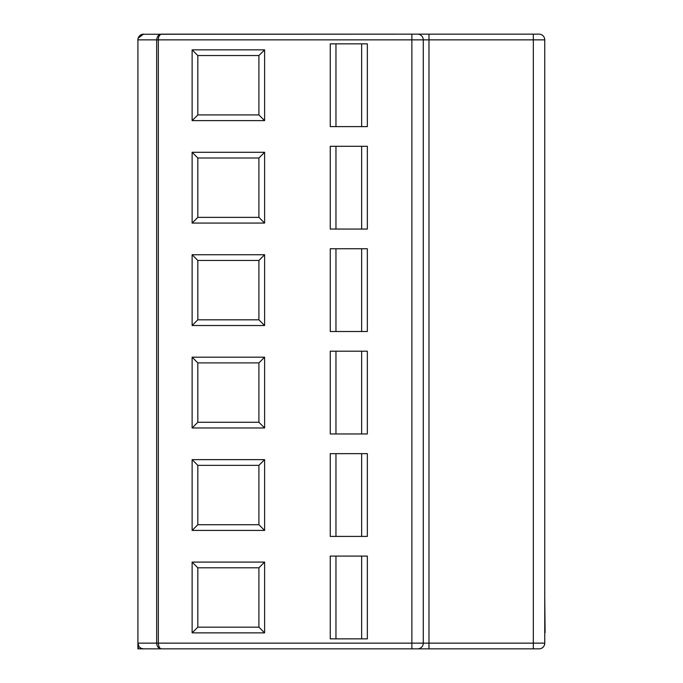 <?xml version="1.0" encoding="UTF-8"?>
<svg xmlns="http://www.w3.org/2000/svg" width="683" height="683" viewBox="0 0 683 683"><rect width="100%" height="100%" fill="white"/><g stroke="black" fill="none" stroke-linecap="round" stroke-linejoin="round"><path stroke-width="1.02" d="M138.359 645.375A5.712 5.712 0 0 0 138.99 646.494A5.712 5.712 0 0 1 137.906 643.138C138.239 646.605 140.143 648.509 143.609 648.85L176.146 648.85L138.359 648.85L137.906 643.138L137.906 39.862C138.239 36.395 140.143 34.492 143.609 34.15A5.712 5.712 0 0 0 137.906 39.862L156.663 39.862C157.133 36.19 158.763 34.287 161.572 34.15L411.866 34.15L142.499 34.261M142.499 648.739A5.712 5.712 0 0 1 140.254 647.757A5.712 5.712 0 0 0 143.609 648.85L161.572 648.85C159.72 648.713 158.644 646.81 158.336 643.138L423.281 643.138A5.712 5.712 161.9 0 1 417.569 648.85L533.329 648.85L428.992 648.85L428.992 643.138L544.752 643.138A5.712 5.712 -28.8 0 1 539.041 648.85L533.329 648.85L533.329 39.862L428.992 39.862L428.992 643.138L423.281 643.138A5.712 5.712 161.9 0 1 417.569 648.85L161.572 648.85C158.43 648.346 156.8 646.442 156.663 643.138L158.336 643.138L158.336 39.862C158.422 36.558 159.506 34.654 161.572 34.15L176.146 34.15M182.882 648.85L411.866 648.85L411.866 39.862L156.663 39.862L156.663 643.138L137.906 643.138L137.906 648.85L138.359 648.85M137.975 38.991L138.171 38.128M139.076 36.387L139.682 35.721M544.752 39.862L533.329 39.862L533.329 34.15L428.992 34.15L539.041 34.15A5.712 5.712 -152.3 0 1 544.752 39.862L544.752 643.138A5.712 5.712 -28.8 0 1 539.041 648.85M417.569 34.15L411.866 34.15L411.866 39.862L428.992 39.862L428.992 34.15L417.569 34.15A5.712 5.712 -151.6 0 1 423.281 39.862L423.281 643.138M367.343 556.099L367.343 638.861L330.248 638.861L330.248 556.099L367.343 556.099M367.343 453.649L367.343 536.411L330.248 536.411L330.248 453.649L367.343 453.649M367.343 351.199L367.343 433.961L330.248 433.961L330.248 351.199L367.343 351.199M367.343 248.749L367.343 331.511L330.248 331.511L330.248 248.749L367.343 248.749M367.343 146.299L367.343 229.061L330.248 229.061L330.248 146.299L367.343 146.299M367.343 43.849L367.343 126.611L330.248 126.611L330.248 43.849L367.343 43.849M192.128 562.092L264.611 562.092L264.611 632.868L192.128 632.868L192.128 562.092L197.831 567.804L258.908 567.804L264.611 562.092M192.128 459.642L264.611 459.642L264.611 530.418L192.128 530.418L192.128 459.642L197.831 465.354L258.908 465.354L264.611 459.642M192.128 357.192L264.611 357.192L264.611 427.968L192.128 427.968L192.128 357.192L197.831 362.904L258.908 362.904L264.611 357.192M192.128 254.742L264.611 254.742L264.611 325.518L192.128 325.518L192.128 254.742L197.831 260.454L258.908 260.454L264.611 254.742M192.128 152.292L264.611 152.292L264.611 223.068L192.128 223.068L192.128 152.292L197.831 158.004L258.908 158.004L264.611 152.292M192.128 49.842L264.611 49.842L264.611 120.618L192.128 120.618L192.128 49.842L197.831 55.554L258.908 55.554L264.611 49.842M140.194 647.715A5.712 5.712 0 0 1 139.136 646.681A5.712 5.712 0 0 0 140.194 647.715A5.712 5.712 0 0 1 139.682 647.288M137.906 643.198L138.973 646.468M139.084 646.613L139.947 647.518M140.339 647.817L141.586 648.483M142.226 648.679L143.592 648.85A5.712 5.712 0 0 1 140.254 647.757M143.55 34.15L138.188 38.086M138.128 38.274L137.906 39.81M361.64 556.099L361.64 638.861M335.959 638.861L335.959 556.099M361.64 453.649L361.64 536.411M335.959 536.411L335.959 453.649M361.64 351.199L361.64 433.961M335.959 433.961L335.959 351.199M361.64 248.749L361.64 331.511M335.959 331.511L335.959 248.749M361.64 146.299L361.64 229.061M335.959 229.061L335.959 146.299M361.64 43.849L361.64 126.611M335.959 126.611L335.959 43.849M258.908 567.804L258.908 627.165L264.611 632.868M258.908 627.165L197.831 627.165L192.128 632.868M197.831 627.165L197.831 567.804M258.908 465.354L258.908 524.715L264.611 530.418M258.908 524.715L197.831 524.715L192.128 530.418M197.831 524.715L197.831 465.354M258.908 362.904L258.908 422.265L264.611 427.968M258.908 422.265L197.831 422.265L192.128 427.968M197.831 422.265L197.831 362.904M258.908 260.454L258.908 319.815L264.611 325.518M258.908 319.815L197.831 319.815L192.128 325.518M197.831 319.815L197.831 260.454M258.908 158.004L258.908 217.365L264.611 223.068M258.908 217.365L197.831 217.365L192.128 223.068M197.831 217.365L197.831 158.004M258.908 55.554L258.908 114.915L264.611 120.618M258.908 114.915L197.831 114.915L192.128 120.618M197.831 114.915L197.831 55.554M145.325 648.85L201.254 648.85M544.752 597.301L545.094 632.603M137.906 643.138A5.712 5.712 0 0 0 138.99 646.494"/></g></svg>
